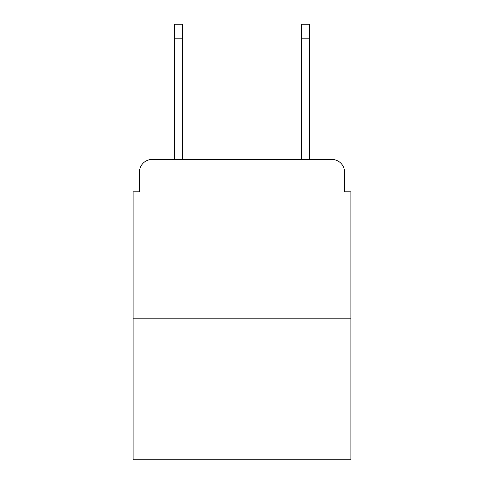 <?xml version="1.0" encoding="UTF-8"?>
<svg xmlns="http://www.w3.org/2000/svg" width="484" height="484" viewBox="0 0 484 484"><rect width="100%" height="100%" fill="white"/><g stroke="black" fill="none" stroke-linecap="round" stroke-linejoin="round"><path stroke-width="0.73" d="M139.452 172.153L139.452 191.833L139.452 172.153A12.699 12.699 0 0 1 152.151 159.454L174.373 159.454L174.373 24.2L182.631 24.2L182.631 159.454L192.469 159.454M350.9 318.2L133.1 318.2L133.1 459.8L350.9 459.8L350.9 191.833L344.548 191.833L344.548 172.153A12.699 12.699 0 0 0 331.849 159.454L152.151 159.454M133.1 318.2L133.1 191.833L139.452 191.833M291.531 159.454L301.369 159.454L301.369 24.2L309.627 24.2L309.627 159.454L331.849 159.454M344.548 191.833L344.548 172.153M174.373 38.805L182.631 38.805M309.627 38.805L301.369 38.805"/></g></svg>

